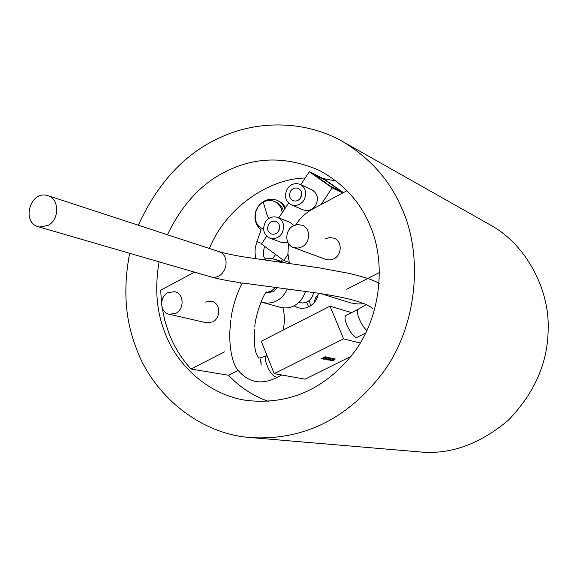 <?xml version="1.0" encoding="UTF-8"?>
<svg xmlns="http://www.w3.org/2000/svg" width="577" height="577" viewBox="0 0 577 577"><rect width="100%" height="100%" fill="white"/><g stroke="black" fill="none" stroke-linecap="round" stroke-linejoin="round"><path stroke-width="0.87" d="M129.666 253.296C123.002 288.082 125.086 319.391 135.934 347.217C151.037 391.552 197.067 434.07 251.168 437.611C304.375 440.576 348.789 418.267 384.419 370.694C418.916 321.778 422.306 252.185 401.642 208.016C389.886 180.349 370.203 158.185 342.608 141.509C304.706 119.973 257.616 120.636 222.376 136.561C186.248 152.126 158.235 181.683 138.336 225.225M224.518 351.876L191.016 369.042C181.438 358.569 174.023 346.546 168.794 332.951L164.748 320.35L162.065 307.231M161.538 303.286L160.68 290.181L194.507 272.135M167.46 234.752C182.837 202.772 203.847 180.962 230.49 169.313C258.77 156.555 288.406 156.937 319.391 170.453C343.192 183.407 359.947 201.517 369.655 224.778C385.724 259.592 382.162 314.515 354.343 352.006C325.983 388.472 290.642 404.679 248.312 400.618C208.91 395.945 176.216 364.686 164.748 332.121C156.526 311.385 154.636 287.959 159.093 261.843M289.445 263.501L287.923 253.628L288.543 243.487M295.756 224.857C300.336 217.904 306.084 212.567 312.979 208.867L347.008 190.691M364.375 303.762L357.423 303.956L350.679 302.918L320.899 293.635M240.313 282.658L241.612 284.447M282.939 307.837C284.807 315.172 284.836 322.608 283.033 330.145M266.848 355.18L265.196 356.362M419.544 451.906C450.031 454.9 479.624 444.348 508.323 420.258C534.706 392.879 547.984 362.45 548.15 328.962C549.636 290.462 526.924 244.59 489.693 224.626L342.608 141.509M308.601 306.885L306.56 302.139M293.931 305.832L298.165 307.822L301.446 308.349L305.471 307.974L309.084 306.647C314.003 304.115 317.126 299.651 318.454 293.253M237.948 370.549L228.615 375.274L191.016 369.042M209.393 248.478C225.787 207.857 268.334 179.159 304.05 178.041L305.19 177.968M379.587 272.416L346.741 289.25M323.185 178.56L336.312 181.135M268.312 401.34C252.791 395.735 239.556 387.044 228.615 375.274M169.241 314.256L175.862 313.333C184.409 309.178 184.258 293.635 174.788 291.717L167.871 292.611C159.274 296.845 159.569 312.518 169.241 314.256L206.378 322.774L212.762 321.901C220.977 317.956 220.782 303.127 211.658 301.273L204.994 302.103M293.534 247.519C284.439 244.778 284.836 229.971 293.311 225.816L297.552 224.554L302.16 225.254C310.989 228.153 310.44 242.802 302.038 246.855L297.97 248.088L293.534 247.519L326.387 259.614L330.051 259.975L333.96 258.813C342.017 254.976 342.514 241.013 334.025 238.214L329.597 237.529L325.522 238.719M298.792 302.449L302.947 303.033L307.123 301.872C310.549 300.09 312.698 296.975 313.571 292.51M366.943 330.607C364.116 328.111 361.57 324.252 359.305 319.038C357.206 313.838 356.781 310.606 358.036 309.344L345.782 315.554C344.491 316.831 344.88 320.069 346.957 325.269C350.838 333.427 354.127 337.487 356.838 337.43L365.825 332.936M48.057 225.412C59.676 219.556 59.532 199.015 47.833 195.617L45.843 195.156C29.593 192.155 21.746 222.433 38.226 226.718L39.726 227.049L48.057 225.412M351.588 312.611L330.015 306.163L261.28 341.252L274.234 373.651L305.125 379.176L351.068 356.326M330.015 306.163L343.589 338.843L274.234 373.651M360.272 343.07L343.589 338.843M324.829 359.399L325.37 359.067L324.801 358.944L323.574 359.132L328.522 357.495L324.829 359.399M321.634 358.714L325.06 356.737L325.543 356.838L323.596 357.942L325.969 356.932L326.452 357.04L324.584 358.151L327.361 357.235L323.207 359.053L322.709 358.944L324.808 357.69L321.634 358.714M334.624 359.817L332.114 360.942L334.624 359.817M332.41 359.63L333.701 358.627L334.249 358.743L333.376 359.384L335.345 358.988L331.652 360.863L331.09 360.74L331.977 360.077L329.9 360.488L332.41 359.63M329.236 359.002L332.251 358.346L329.77 359.868L327.902 360.019L329.236 359.002M329.272 358.822L327.664 359.622L326.012 359.615L330.462 357.942L327.015 359.291L329.272 358.822M325.139 358.505L325.37 359.067M325.623 358.31L326.084 358.642L327.26 357.92L325.724 358.562M331.479 360.452L331.652 360.863M332.835 359.298L333.037 359.781M333.225 359.002L333.376 359.384M330.462 359.233L328.926 359.673L330.462 359.233M329.575 357.798L329.864 358.505M283.372 210.958C282.42 207.013 279.968 204.063 276.022 202.116L272.741 200.846L269.409 200.435L266.156 200.904L263.242 202.08C252.863 207.258 252.257 225.47 263.328 228.889L263.328 228.889M282.124 212.848C281.706 207.619 279.117 203.796 274.342 201.402M309.243 300.458L310.621 305.745M314.256 302.528L315.468 297.948L318.093 295.063M284.8 208.802C283.091 204.547 280.451 201.676 276.888 200.183C267.67 197.543 260.696 201.034 255.972 210.67C253.649 218.582 255.366 224.965 261.136 229.812L256.837 241.698M259.484 242.657L261.85 243.516M276.888 200.183L281.98 202.996L285.622 207.561M301.735 194.514L299.701 199.072M290.664 190.973C292.712 188.239 295.28 187.388 298.367 188.427C301.836 190.634 302.557 193.836 300.53 198.034C298.525 200.731 295.987 201.597 292.921 200.623C289.387 198.438 288.63 195.221 290.664 190.973M303.834 200.399C307.209 193.432 306.019 188.095 300.278 184.402C295.121 182.635 290.822 184.049 287.389 188.636C283.999 195.74 285.269 201.106 291.205 204.727C296.297 206.321 300.509 204.878 303.834 200.399M291.205 204.727L303.098 209.84C308.118 211.413 312.265 209.999 315.547 205.607C318.857 198.762 317.689 193.519 312.027 189.876L300.278 184.402M279.722 227.612L278.078 231.889M268.752 224.15C270.649 221.554 273.087 220.681 276.073 221.532C279.758 223.66 280.573 226.912 278.518 231.29C276.657 233.851 274.248 234.731 271.291 233.937C267.533 231.839 266.689 228.571 268.752 224.15M281.785 233.685C285.211 226.415 283.87 220.998 277.768 217.428C272.77 215.986 268.687 217.435 265.507 221.777C262.066 229.184 263.494 234.623 269.791 238.113C274.702 239.397 278.705 237.919 281.785 233.685M293.909 225.52L289.863 222.311L277.768 217.428M266.697 236.188L261.511 244.028L283.862 260.552L287.966 254.37M289.164 262.376L283.862 260.552M325.457 180.356L341.526 191.665L330.484 186.306L314.191 174.831L325.457 180.356L324.368 182M343.38 192.631L323.848 178.884L309.308 171.737L300.783 184.633M342.752 192.97L332.157 187.842L309.308 171.737M321.057 204.554L332.157 187.842M288.608 203.039L278.821 217.854M269.791 238.113L282.016 242.636L288.089 242.737M257.371 241.698L261.785 243.617M260.948 301.908L262.521 302.413C267.663 303.617 272.366 303.084 276.614 300.812C281.187 298.518 284.75 294.544 287.31 288.889M262.521 302.413L280.256 307.31C285.298 308.493 289.899 307.974 294.061 305.767C299.441 303.048 303.25 298.237 305.478 291.335M280.956 262.333L275.748 259.563L272.005 258.705L267.281 258.72L262.86 259.823M277.537 287.635L272.95 291.782L265.882 292.842M275.546 287.382L271.147 291.255L266.163 292.517M230.793 320.177L229.668 333.434C229.747 349.604 232.163 361.454 236.909 368.984C247.908 382.688 261.323 385.465 277.169 377.329L277.169 377.329C272.632 376.644 268.759 371.235 265.55 361.094L265.326 357.711L266.343 355.807C260.22 358.086 257.551 358.613 258.345 357.387L256.347 353.788C254.536 348.811 253.945 340.668 254.58 329.344M47.833 195.617L218.416 251.428C232.336 255.553 225.571 279.859 211.86 277.097L210.576 276.809C218.351 278.958 227.872 280.848 239.138 282.478M358.036 309.344L366.308 304.519M263.242 202.08L266.87 214.355L268.709 218.532M419.508 451.899L251.175 437.611M266.87 291.818L266.877 291.811C262.924 293.498 254.659 318.648 254.818 327.044M261.121 362.789L261.078 365.183L260.941 362.76M281.807 375.007L277.169 377.329M261.121 362.745L260.285 358.952L260.934 362.695M242.448 282.975C237.645 290.678 232.221 307.887 231.103 318.064M266.971 355.49L266.343 355.807M218.416 251.428C223.292 253.029 231.738 254.854 243.754 256.916L319.225 267.843L349.301 273.426C367.989 277.984 371.465 279.564 379.269 283.257M370.001 306.43L370.412 307.051C366.438 304.288 359.745 301.735 350.34 299.391C342.291 297.357 330.974 295.208 316.398 292.936L243.126 283.069M370.629 306.827L372.692 308.947M38.226 226.718L210.576 276.809M331.054 358.295L331.22 358.699M326.842 358.865L327.015 359.291M329.251 357.863L329.417 358.267M328.926 359.673L328.753 359.255M272.618 258.792L275.575 254.428M257.299 241.864C254.883 246.321 254.421 251.969 255.899 258.813M282.499 259.542L281.223 261.439M264.619 246.321C262.686 253.144 263.054 257.371 265.723 258.986M285.766 262.997L275.748 259.563"/></g></svg>
